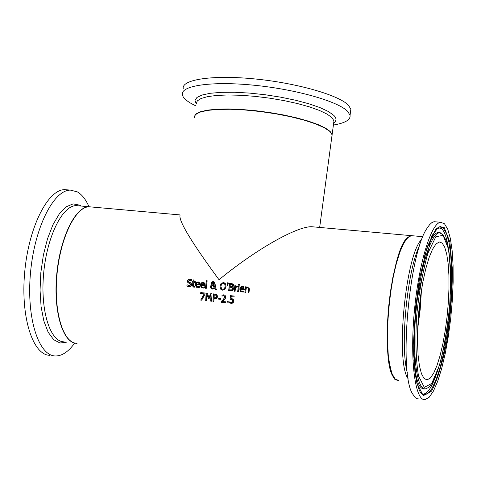 <?xml version="1.0" encoding="UTF-8"?>
<svg xmlns="http://www.w3.org/2000/svg" width="477" height="477" viewBox="0 0 477 477"><rect width="100%" height="100%" fill="white"/><g stroke="black" fill="none" stroke-linecap="round" stroke-linejoin="round"><path stroke-width="0.72" d="M229.968 303.056L229.747 301.822L231.452 302.591L232.478 302.239L232.895 301.047L232.46 299.818L230.069 299.496L230.337 295.651L234.147 296.044L234.076 296.921L231.166 296.616L231.029 298.608L232.788 298.924M230.164 299.484L230.427 295.692L234.141 296.08M230.451 302.263L231.542 302.639L232.567 302.281L232.985 301.094L232.275 299.687M231.029 298.608L233.235 299.264L233.843 301.154L233.134 302.901L231.399 303.467L229.604 302.847L229.777 301.834M197.138 286.623L199.595 286.385M196.673 287.327L195.498 284.548L195.779 283.41L196.995 282.08L198.987 282.092M196.357 283.952L199.07 284.232L198.903 283.105L197.985 282.587L196.906 282.909L196.357 283.952L199.159 284.274L198.545 282.748M198.849 286.653L199.601 286.325L199.499 287.315L198.682 287.542L196.214 287.035L195.409 284.501L195.862 283.022L196.697 282.151L198.128 281.841L199.243 282.271L199.833 285.019L196.28 284.656L196.822 286.427L198.939 286.701M201.628 287.834L200.453 285.055L200.734 283.916L201.95 282.587L203.953 282.599M203.81 287.166L204.561 286.814L204.46 287.822L203.643 288.054L201.163 287.536L200.364 285.007L200.817 283.523L201.92 282.515L203.083 282.342L204.21 282.778L204.854 285.025L204.8 285.526L201.234 285.163L201.777 286.927L202.725 287.297L204.555 286.892M202.093 287.13L203.9 287.208M201.312 284.459L204.031 284.739L203.864 283.612L202.94 283.088L201.86 283.416L201.312 284.459L204.12 284.781L203.512 283.255M189.083 282.217L190.722 282.873M191.855 281.036L189.983 280.053L188.433 281.042L188.779 282.026L191.104 283.123L191.688 284.751L190.907 286.236L189.059 286.719L186.877 285.92L187.002 284.703L189.077 285.866L190.728 284.811L190.383 283.833L187.759 282.402L187.473 281.048L187.831 280.112L188.731 279.403L190.031 279.224L192.004 279.892L191.855 281.036L190.925 280.339M188.558 283.046L187.849 282.444L187.562 281.096L188.081 279.969L189.488 279.272L191.676 279.701M188.212 285.616L189.166 285.914L190.818 284.852L190.168 283.684M187.002 284.703L186.966 285.962L187.556 286.301M206.297 280.673L207.167 280.762L206.285 288.352L205.42 288.263L206.297 280.673L207.161 280.798M205.509 288.275L206.386 280.72M193.805 286.319L194.926 286.355M193.859 281.561L195.451 281.722L195.355 282.479L193.769 282.318L193.477 285.985L194.932 286.301L194.849 287.13L193.871 287.184L193.024 286.862L192.559 285.246L192.905 282.229L192.32 282.169L192.416 281.412L192.994 281.472L193.191 279.921L194.056 280.005L193.859 281.561L195.445 281.758M192.416 282.181L192.505 281.46L193.084 281.519L193.286 279.969L194.056 280.047M193.31 287.041L192.648 285.294L192.905 282.229M221.089 283.338L223.439 282.581L225.543 283.785L226.032 286.677L224.9 289.408L222.568 290.183L220.44 288.955L219.921 286.051L221.089 283.338L223.522 282.628L224.619 282.939M221.483 289.879L220.529 288.996L220.01 286.099L221.179 283.38M224.768 284.322L223.337 283.416L221.71 284.012L220.881 286.152L221.608 288.901L223.343 289.295L224.709 288.03L225.072 286.582L224.858 284.37L224.118 283.654M221.99 289.151L223.385 289.348L224.589 288.46L225.162 286.623L224.858 284.37M214.65 286.832L214.978 284.733L215.884 284.823L215.097 287.428L216.564 289.408L215.383 289.289L214.543 288.138L212.331 289.128L211.108 288.633L210.405 286.743L210.959 285.443L211.913 284.745L211.186 283.04L211.806 281.931L213.219 281.549L214.298 281.979L214.769 283.225L214.382 284.185L213.225 284.894L214.65 286.832L215.067 284.781L215.878 284.858M211.538 288.913L210.494 286.79L211.049 285.49L212.003 284.793L211.269 283.082L211.895 281.979L214.036 281.788M215.443 289.295L214.543 288.138M214.274 287.709L212.313 285.139L211.383 286.605L211.871 288.036L212.659 288.352L214.274 287.709L212.748 288.4L212.152 288.221M212.831 284.501L213.857 283.225L213.571 282.348L213.112 282.151L212.092 283.082L212.915 284.548L213.94 283.272L213.452 282.265M214.185 287.661L212.313 285.139M228.346 282.909L227.791 285.711L227.165 285.645L227.314 282.801L228.346 282.909M227.314 282.801L228.34 282.944M227.255 285.651L227.404 282.849M232.502 286.921L233.068 287.267L233.599 288.877L232.704 290.463L228.662 290.648L229.497 283.35L233.271 284.143L233.664 285.431L232.752 287.047M228.751 290.66L229.58 283.398L232.931 283.898M229.664 289.909L232.019 289.837L232.633 288.818L232.192 287.625L229.956 287.202L229.753 289.956L232.102 289.885L232.716 288.865L232.114 287.571M230.051 286.391L232.186 286.367L232.687 285.467L232.424 284.668L230.308 284.262L230.135 286.438L232.269 286.409L232.77 285.514L232.335 284.608M235.596 286.629L237.576 286.033L237.463 286.993L235.507 287.404L235.089 291.31L234.213 291.22L234.815 285.723L235.692 285.812L235.68 286.677L237.576 286.057M234.815 285.723L235.692 285.848M234.302 291.226L234.905 285.771M237.761 291.584L238.363 286.122L239.15 286.2M238.279 286.075L239.156 286.164L238.554 291.668L237.671 291.572L238.363 286.122M238.452 284.209L239.454 284.31L239.329 285.264L238.333 285.163L238.452 284.209L239.448 284.346M238.422 285.174L238.542 284.256M241.487 291.155L242.25 291.387L244.021 290.928M240.998 291.852L239.848 289.08L240.134 287.935L241.6 286.498L243.431 286.629M240.73 288.484L243.485 288.764L243.312 287.631L242.376 287.1L241.279 287.428L240.73 288.484L243.568 288.806L242.972 287.279M243.264 291.208L244.027 290.857L243.926 291.87L243.097 292.103L240.503 291.513L239.764 289.032L240.223 287.542L241.07 286.665L242.519 286.349L243.723 286.844L244.266 289.557L240.647 289.187L241.147 290.922L243.348 291.25M204.222 293.82L200.68 293.456L200.745 292.586L205.098 293.039L205.015 294.148L201.676 300.188L200.698 300.087L204.222 293.82L200.811 300.099M200.745 292.586L205.098 293.075M200.775 293.462L200.835 292.634M246.293 287.506L247.968 286.904L248.893 287.297L249.364 289.151L248.988 292.735L248.106 292.645L248.404 288.251L247.635 287.756L246.198 288.281L245.762 292.407L244.88 292.312L245.482 286.808L246.365 286.898L246.376 287.553L248.66 287.118M244.969 292.323L245.566 286.856L246.359 286.933M248.195 292.657L248.517 289.539L248.135 287.905M217.619 296.593L216.91 298.185L214.024 298.668L213.887 301.47L212.969 301.375L213.428 293.898L216.874 294.679L217.619 296.593M213.428 293.898L216.51 294.434M213.064 301.381L213.517 293.945M214.078 297.821L216.2 297.588L216.659 296.521L216.242 295.335L214.274 294.846L214.078 297.821L216.29 297.636L216.749 296.569L216.015 295.18M208.813 297.594L210.756 293.623L212.032 293.754L211.573 301.225L210.661 301.13L211.037 294.685L208.968 298.87L208.407 298.817L206.911 294.261L206.535 300.695L205.682 300.605L206.136 293.14L207.382 293.272L208.908 297.636L210.846 293.665L212.026 293.79M205.778 300.617L206.225 293.188L207.394 293.307M208.491 298.823L206.911 294.261M210.756 301.142L211.037 294.685M218.114 298.149L220.726 298.423L220.672 299.329L218.061 299.061L218.114 298.149L220.726 298.459M218.156 299.067L218.204 298.197M222.354 301.482L225.752 301.834L225.71 302.71L221.447 302.263L221.495 301.196L223.26 299.556L224.798 297.034L224.524 296.062L223.701 295.674L221.948 296.139L222.032 295.078L223.832 294.816L225.096 295.311L225.746 297.076L225.287 298.536L222.354 301.482L225.746 301.869M222.043 296.122L222.115 295.126L224.78 295.096M221.537 302.269L221.59 301.237L223.349 299.604L224.888 297.082L224.244 295.841M227.082 301.404L228.191 301.518L228.119 302.961L227.01 302.847L227.082 301.404L228.191 301.553M227.1 302.853L227.171 301.446M411.86 235.632L410.983 235.626L407.304 237.731L403.47 243.216L399.666 251.874L396.089 263.34L392.917 277.077L390.317 292.413L388.439 308.553L387.378 324.67L387.181 339.922L387.855 353.535L389.363 364.833L391.605 373.288L394.461 378.535L397.782 380.396M314.456 226.969L311.696 226.724C296.783 226.253 255.416 249.715 219.026 279.743C191.718 242.549 178.714 221.084 180.014 215.348M91.53 206.982L89.157 206.774C75.444 206.714 60.108 238.309 56.93 275.259C53.561 312.208 63.322 343.601 77.059 343.321M408.026 237.343C390.842 247.599 379.346 364.124 394.229 377.915M194.288 117.64L195.403 114.653L199.791 112.208L207.322 110.431L217.673 109.43L230.367 109.269L244.773 109.972L260.156 111.511L275.706 113.8L290.606 116.728L304.076 120.132L315.422 123.829L324.104 127.633L329.732 131.342L332.093 134.782L331.813 136.863M417.769 326.53L421.113 292.282M421.197 291.733L417.745 327.091M350.494 111.994L350.857 109.251L348.562 105.375C339.29 95.227 297.153 83.093 255.1 78.961C212.986 74.734 181.475 79.415 183.204 88.627M333.405 125.028C345.109 123.084 350.661 119.846 350.052 115.315L347.751 111.487C338.449 101.458 296.283 89.408 254.211 85.246C212.08 80.989 180.568 85.544 182.321 94.631C182.983 98.196 187.544 101.971 195.999 105.948M69.046 190.222L64.741 189.625C47.658 189.536 28.519 227.696 24.655 272.623C20.559 317.545 32.949 355.562 50.061 355.317M89.008 206.744C85.788 199.416 81.883 194.449 77.304 191.849L70.363 190.114C53.382 190.037 34.338 228.244 30.462 273.22C26.366 318.195 38.661 356.236 55.666 355.979C62.189 355.937 68.533 351.632 74.698 343.052M442.143 243.049L444.701 247.193L446.728 254.169L448.147 263.614L448.911 275.086L448.982 288.078L448.38 302.024L447.122 316.34L445.268 330.442L442.889 343.72L440.08 355.621L436.956 365.609L433.653 373.223L430.308 378.076L427.07 379.889L424.059 378.47L421.471 373.753L419.444 365.913L418.096 355.282L417.506 342.367L417.715 327.812L418.711 312.375L420.452 296.867L422.843 282.092L425.752 268.825L429.026 257.735L432.49 249.346L435.966 244.021L439.287 241.964L442.143 243.049M444.522 223.82L447.79 229.33L450.36 238.446L452.148 250.693L453.084 265.48L453.15 282.157L452.351 300.015L450.723 318.326L448.338 336.333L445.285 353.308L441.684 368.536L437.677 381.332L433.426 391.104L429.115 397.341L424.941 399.66C415.24 400.966 409.874 361.095 414.215 312.829C418.424 264.568 431.011 222.902 440.659 222.27L444.522 223.82M440.068 225.848L440.557 226.766M425.18 393.597L423.504 395.791M418.526 398.903L417.065 398.724L415.193 397.621L412.223 393.34C398.766 370.784 409.099 254.187 426.814 228.608L429.533 224.774L431.661 222.801L433.724 221.811L435.942 221.865M332.016 136.225L332.129 134.514L330.09 131.366L325.296 127.985L317.897 124.503L308.166 121.063L296.485 117.825L283.35 114.921L269.332 112.489L255.046 110.634L241.129 109.442L228.197 108.959L216.796 109.203L207.4 110.151L200.376 111.749L195.964 113.92L194.3 116.561M196.309 103.819L197.263 100.915L201.079 98.477L207.656 96.616L216.761 95.424L228.03 94.971L240.986 95.281L255.052 96.36L269.594 98.155L283.934 100.581L297.415 103.539L309.424 106.872L319.441 110.443L327.043 114.075L331.938 117.61L333.966 120.848L333.673 123.006C336.673 120.902 336.732 118.368 333.852 115.416L328.486 111.57L320.049 107.629L308.899 103.783L295.555 100.236L280.679 97.165L265.033 94.732L249.411 93.075L234.624 92.258L221.411 92.329L210.417 93.265L202.147 95.006L196.941 97.457L194.986 100.48L196.297 103.92M91.274 206.958L88.901 206.75C75.187 206.69 59.852 238.285 56.668 275.229C53.305 312.179 63.065 343.571 76.803 343.297M64.121 341.83C50.18 342.081 40.241 310.742 43.604 273.881C46.77 237.033 62.278 205.533 76.189 205.611L78.592 205.825M81.162 206.052L79.731 205.17L73.142 203.876L66.196 206.803L59.321 213.875L52.947 224.739L47.509 238.768L43.371 255.082L40.831 272.617L40.05 290.213L41.088 306.699L43.854 320.997L48.147 332.207L53.657 339.678L60.019 343.023L66.822 342.14M417.673 328.874L420.195 309.478L421.477 289.968M398.444 380.425L395.057 378.905L392.13 373.938L389.81 365.692L388.236 354.518L387.491 340.948L387.634 325.666L388.654 309.454L390.508 293.17L393.096 277.668L396.274 263.757L399.875 252.13L403.697 243.348L407.561 237.79L411.269 235.65L412.724 235.781M421.865 239.263C405.814 252.804 395.075 362.067 408.211 378.845M442.775 234.505L439.919 232.901C431.327 231.494 419.694 268.784 415.89 312.501C411.949 356.224 417.119 391.844 426.116 388.683L428.298 387.562L430.2 385.738L433.027 381.582L436.491 374.081L440.861 360.427L444.677 343.541L447.7 324.563L449.751 304.72L450.693 285.276L450.461 267.478L449.06 252.5L446.55 241.356L443.008 234.744L438.87 232.406C433.981 232.311 429.002 240.945 423.928 258.301M443.097 235.34L448.344 248.6C450.491 263.906 450.944 282.718 449.704 305.041C447.486 327.699 444.033 347.876 439.359 365.567L431.757 383.413L424.303 387.372L418.52 375.971C415.95 360.88 415.288 341.276 416.54 317.163C418.991 292.586 422.765 271.288 427.869 253.281L435.811 236.753L443.097 235.34M440.826 233.181L438.87 232.406L439.055 232.096L440.939 233.152M413.935 360.451C415.765 380.515 419.45 390.019 425.001 388.958L425.842 388.749M421.513 393.728L423.719 394.92C420.219 394.819 417.292 387.127 414.924 371.845L413.559 341.431L415.825 304.815L431.464 236.282L438.59 227.082L439.663 226.784L441.392 226.945L443.33 228.215L446.496 233.539L448.976 242.429L450.676 254.396L451.534 268.849L451.534 285.127L450.676 302.513L449 320.258L446.585 337.603L443.527 353.803L439.949 368.149L435.996 379.96L431.852 388.654L427.69 393.758L423.719 394.92L420.792 392.869M444.099 227.249L436.038 228.662L427.213 246.889L419.486 278.83C415.491 305.143 413.553 330.662 413.666 355.389L416.832 383.168L423.278 395.683L431.542 391.146C437.409 379.972 442.543 363.08 446.955 340.477C450.515 316.233 452.333 292.598 452.411 269.559L449.877 242.048L444.099 227.249M448.374 248.469C446.913 238.363 444.725 231.804 441.797 228.787L437.934 227.41M422.348 394.026C426.808 394.658 431.369 388.397 436.026 375.244M407.364 372.817C399.714 346.296 407.286 269.195 419.873 244.969M89.157 206.774L180.073 214.924M311.696 226.724L410.983 235.626M319.662 227.44L332.093 134.782M331.849 136.625L333.733 122.541M350.857 109.251L350.052 115.315M78.711 205.831L91.262 206.958M64.741 189.625L70.363 190.114M417.745 327.037L421.191 291.787M427.07 379.889L425.949 379.758M396.494 380.002C393.549 380.533 390.717 371.977 388.004 354.322C386.871 339.839 387.151 323.406 388.844 305.036C391.361 281.215 397.687 255.034 402.534 245.261C409.528 233.647 411.204 236.002 411.269 235.65L422.878 236.693M440.659 222.27L434.225 221.716"/></g></svg>

